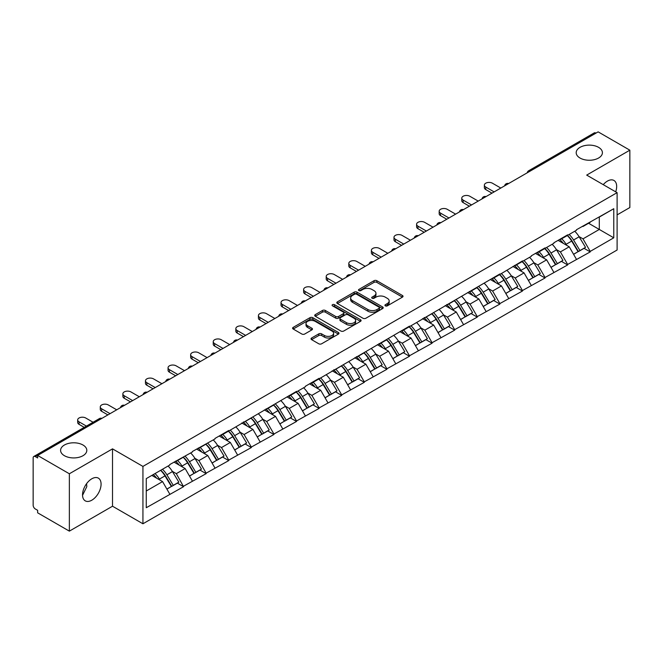 <?xml version="1.0" encoding="UTF-8"?>
<svg xmlns="http://www.w3.org/2000/svg" width="663" height="663" viewBox="0 0 663 663"><rect width="100%" height="100%" fill="white"/><g stroke="black" fill="none" stroke-linecap="round" stroke-linejoin="round"><path stroke-width="0.99" d="M82.974 445.006A13.111 7.566 0 0 0 68.687 443.373A13.111 7.566 0 0 0 60.59 450.359A13.111 7.566 0 0 0 64.435 455.713A13.111 7.566 0 0 0 78.723 457.354A13.111 7.566 0 0 0 86.812 450.359A13.111 7.566 0 0 0 82.974 445.006M598.565 147.335A13.111 7.566 0 0 0 584.277 145.694A13.111 7.566 0 0 0 576.188 152.689A13.111 7.566 0 0 0 580.026 158.034A13.111 7.566 0 0 0 594.313 159.675A13.111 7.566 0 0 0 602.41 152.689A13.111 7.566 0 0 0 598.565 147.335M385.344 305.85A1.409 0.812 0 0 0 387.333 305.85L402.441 297.132A2.014 1.16 0 0 0 403.029 296.311A2.014 1.16 0 0 0 402.441 295.491L376.849 280.714A2.014 1.16 0 0 0 374.007 280.714L358.907 289.441A1.409 0.812 0 0 0 358.492 290.013A1.409 0.812 0 0 0 358.907 290.585A1.409 0.812 0 0 0 360.896 290.585L362.852 289.458A6.431 3.713 0 0 1 371.943 289.458L374.081 290.692A6.431 3.713 0 0 1 375.962 293.319A6.431 3.713 0 0 1 374.081 295.947L372.125 297.074A1.409 0.812 0 0 0 371.711 297.646A1.409 0.812 0 0 0 372.125 298.217A1.409 0.812 0 0 0 374.114 298.217L376.07 297.09A6.431 3.713 0 0 1 385.17 297.09L387.3 298.325A6.431 3.713 0 0 1 389.181 300.952A6.431 3.713 0 0 1 387.3 303.579L385.344 304.707A1.409 0.812 0 0 0 384.93 305.278A1.409 0.812 0 0 0 385.344 305.85L385.344 304.707M86.58 483.667L86.812 486.609L82.543 495.319M91.809 478.794A13.111 7.566 -60 0 1 98.364 478.139A13.111 7.566 -60 0 1 100.37 488.648A13.111 7.566 -60 0 1 91.809 500.2A13.111 7.566 -60 0 1 85.254 500.847A13.111 7.566 -60 0 1 83.24 490.347A13.111 7.566 -60 0 1 91.809 478.794M603.247 184.654A13.111 7.566 -60 0 1 607.399 181.115A13.111 7.566 -60 0 1 613.955 180.469A13.111 7.566 -60 0 1 615.687 191.831M311.602 338.006A2.014 1.16 0 0 0 311.013 338.826A2.014 1.16 0 0 0 311.602 339.647L318.779 343.79A2.014 1.16 0 0 0 321.621 343.79L338.395 334.111A2.014 1.16 0 0 0 338.984 333.29A2.014 1.16 0 0 0 338.395 332.47L312.812 317.693A2.014 1.16 0 0 0 309.961 317.693L293.187 327.381A2.014 1.16 0 0 0 292.598 328.202A2.014 1.16 0 0 0 293.187 329.022L301.864 334.028A2.014 1.16 0 0 0 304.707 334.028L311.883 329.884A2.014 1.16 0 0 0 312.472 329.063A2.014 1.16 0 0 0 311.883 328.243L307.582 325.757A5.379 3.108 0 0 1 306.008 323.561A5.379 3.108 0 0 1 309.331 320.693A5.379 3.108 0 0 1 315.19 321.364L332.039 331.094A5.379 3.108 0 0 1 333.613 333.29A5.379 3.108 0 0 1 330.29 336.158A5.379 3.108 0 0 1 324.431 335.486L321.621 333.862A2.014 1.16 0 0 0 318.779 333.862L311.602 338.006L311.602 339.647L318.779 335.536L318.779 333.862M112.519 448.859L69.358 473.772L37.642 455.464L598.134 131.862L629.85 150.178L586.689 175.098L617.104 192.651L142.935 466.412L112.519 448.859L112.519 506.217L142.935 523.778L142.935 466.412M362.993 318.265A2.014 1.16 0 0 0 365.835 318.265L382.609 308.585A2.014 1.16 0 0 0 383.197 307.765A2.014 1.16 0 0 0 382.609 306.944L357.017 292.168A2.014 1.16 0 0 0 354.175 292.168L337.401 301.856A2.014 1.16 0 0 0 336.812 302.676A2.014 1.16 0 0 0 337.401 303.497L362.993 318.265M333.058 306.157A1.409 0.812 0 0 1 334.483 306.356L334.483 304.682L360.506 319.707A2.014 1.16 0 0 1 361.095 320.527A2.014 1.16 0 0 1 360.506 321.348L343.724 331.028A2.014 1.16 0 0 1 340.881 331.028L315.298 316.259L315.298 314.618A2.014 1.16 0 0 0 314.71 315.439A2.014 1.16 0 0 0 315.298 316.259M315.298 314.618L322.475 310.466A2.014 1.16 0 0 1 325.318 310.466L335.693 316.458A2.014 1.16 0 0 0 338.536 316.458L343.301 313.715A2.014 1.16 0 0 0 343.89 312.895A2.014 1.16 0 0 0 343.301 312.074L332.494 305.834A1.409 0.812 0 0 1 332.088 305.262A1.409 0.812 0 0 1 332.95 304.508A1.409 0.812 0 0 1 334.483 304.682M142.935 523.778L617.104 250.017L617.104 192.651M160.703 470.291A13.724 7.923 -120 0 1 165.402 475.777L171.792 486.344L177.369 483.12L183.56 486.692L176.317 473.647L172.305 471.335M183.56 486.692L146.266 507.725L146.266 478.62L169.794 465.036L169.794 464.531L192.394 451.992L192.394 451.486L214.986 438.947L214.986 438.442L228.743 430.502L228.743 431.008L296.527 391.369L296.527 391.874L305.361 386.769L305.361 386.272L319.118 378.324L319.118 378.83L409.494 326.146L409.494 326.652L499.869 273.968L499.869 274.474L522.461 260.924L522.461 261.429L531.295 256.324L531.295 255.827L545.052 247.879L545.052 248.385L553.887 243.288L553.887 242.782L567.644 234.835L567.644 235.34L576.479 230.243L576.479 229.738L613.772 208.712L613.772 237.81L590.236 251.393L583.001 238.854L578.99 236.534M567.387 235.489A13.724 7.923 -120 0 1 572.078 240.984L578.476 251.542L584.053 248.327L590.236 251.899L590.236 251.393M590.236 251.899L567.644 264.438L560.401 251.899L556.39 249.578M544.787 248.534A13.724 7.923 -120 0 1 549.486 254.028L555.884 264.587L561.462 261.371L567.644 264.943L567.644 264.438M567.644 264.943L545.052 277.482L537.809 264.943L533.798 262.623M522.195 261.578A13.724 7.923 -120 0 1 526.894 267.073L533.292 277.631L538.862 274.416L545.052 277.988L545.052 277.482M545.052 277.988L522.461 290.527L515.217 277.988L511.206 275.667M499.604 274.623A13.724 7.923 -120 0 1 504.303 280.118L510.692 290.676L516.27 287.46L522.461 291.032L522.461 290.527M522.461 291.032L499.869 303.571L492.626 291.032L488.614 288.712M477.012 287.667A13.724 7.923 -120 0 1 481.711 293.162L488.101 303.72L493.678 300.505L499.869 304.077L499.869 303.571M499.869 304.077L477.269 316.616L470.034 304.077L466.014 301.756M454.412 300.712A13.724 7.923 -120 0 1 459.111 306.207L465.509 316.765L471.086 313.549L477.269 317.121L477.269 316.616M477.269 317.121L454.677 329.66L447.434 317.121L443.423 314.801M431.82 313.756A13.724 7.923 -120 0 1 436.519 319.251L442.917 329.809L448.495 326.594L454.677 330.166L454.677 329.66M454.677 330.166L432.085 342.705L424.842 330.166L420.831 327.845M409.228 326.801A13.724 7.923 -120 0 1 413.927 332.296L420.325 342.854L425.895 339.638L432.085 343.21L432.085 342.705M432.085 343.21L409.494 355.749L402.25 343.21L398.239 340.89M386.637 339.846A13.724 7.923 -120 0 1 391.336 345.34L397.725 355.898L403.303 352.683L409.494 356.255L409.494 355.749M409.494 356.255L386.894 368.794L379.659 356.255L375.648 353.934M364.045 352.89A13.724 7.923 -120 0 1 368.736 358.385L375.134 368.943L380.711 365.727L386.894 369.291L386.894 368.794M386.894 369.291L364.302 381.838L357.059 369.291L353.048 366.979M341.445 365.935A13.724 7.923 -120 0 1 346.144 371.429L352.542 381.987L358.119 378.764L364.302 382.336L364.302 381.838M364.302 382.336L341.71 394.883L334.467 382.336L330.456 380.023M318.853 378.979A13.724 7.923 -120 0 1 323.552 384.474L329.95 395.032L335.528 391.808L341.71 395.38L341.71 394.883M341.71 395.38L319.118 407.927L311.875 395.38L307.864 393.068M296.262 392.024A13.724 7.923 -120 0 1 300.961 397.518L307.359 408.076L312.928 404.853L319.118 408.425L319.118 407.927M319.118 408.425L296.527 420.972L289.283 408.425L285.272 406.112M273.67 405.068A13.724 7.923 -120 0 1 278.369 410.563L284.759 421.121L290.336 417.897L296.527 421.469L296.527 420.972M296.527 421.469L273.927 434.016L266.692 421.469L262.681 419.157M251.078 418.113A13.724 7.923 -120 0 1 255.769 423.607L262.167 434.166L267.744 430.942L273.927 434.514L273.927 434.016M273.927 434.514L251.335 447.061L244.092 434.514L240.081 432.201M228.478 431.157A13.724 7.923 -120 0 1 233.177 436.652L239.575 447.21L245.153 443.986L251.335 447.558L251.335 447.061M251.335 447.558L228.743 460.105L221.5 447.558L217.489 445.246M205.886 444.202A13.724 7.923 -120 0 1 210.585 449.696L216.983 460.255L222.561 457.031L228.743 460.603L228.743 460.105M228.743 460.603L206.152 473.15L198.908 460.603L194.897 458.29M183.295 457.246A13.724 7.923 -120 0 1 187.994 462.733L194.383 473.299L199.961 470.075L206.152 473.647L206.152 473.15M206.152 473.647L183.56 486.194M175.877 461.025L176.317 461.274L183.56 457.089M176.317 473.647L185.151 468.55L173.996 462.111M192.394 481.089L185.151 468.55M198.477 447.981L198.908 448.229L206.152 444.044M198.908 460.603L207.743 455.506L196.588 449.066M214.986 468.045L207.743 455.506M221.069 434.936L221.5 435.185L228.743 431.008M221.5 447.558L230.334 442.461L219.188 436.022M237.578 455L230.334 442.461M243.661 421.892L244.092 422.14L251.335 417.963M244.092 434.514L252.926 429.417L241.78 422.977M260.169 441.956L252.926 429.417M266.253 408.847L266.692 409.096L273.927 404.919M266.692 421.469L275.526 416.372L264.371 409.933M282.761 428.911L275.526 416.372M288.844 395.803L289.283 396.051L296.527 391.874M289.283 408.425L298.118 403.328L286.963 396.888M305.361 415.867L298.118 403.328M311.444 382.758L311.875 383.007L319.118 378.83M311.875 395.38L320.71 390.283L309.555 383.844M327.953 402.822L320.71 390.283M334.036 369.714L334.467 369.962L341.71 365.785M334.467 382.336L343.301 377.239L332.155 370.799M350.545 389.778L343.301 377.239M356.628 356.669L357.059 356.918L364.302 352.741M357.059 369.291L365.893 364.194L354.746 357.755M373.136 376.733L365.893 364.194M379.219 343.625L379.659 343.873L386.894 339.696M379.659 356.255L388.493 351.15L377.338 344.71M395.728 363.689L388.493 351.15M401.811 330.58L402.25 330.829L409.494 326.652M402.25 343.21L411.085 338.105L399.93 331.666M418.328 350.652L411.085 338.105M424.411 317.536L424.842 317.784L432.085 313.607M424.842 330.166L433.677 325.061L422.522 318.621M440.92 337.608L433.677 325.061M447.003 304.491L447.434 304.74L454.677 300.563M447.434 317.121L456.268 312.016L445.122 305.577M463.512 324.563L456.268 312.016M469.595 291.447L470.034 291.695L477.269 287.518M470.034 304.077L478.868 298.972L467.713 292.532M486.103 311.519L478.868 298.972M492.186 278.402L492.626 278.651L499.869 274.474M492.626 291.032L501.46 285.927L490.305 279.488M508.703 298.474L501.46 285.927M514.786 265.357L515.217 265.606L522.461 261.429M515.217 277.988L524.052 272.883L512.897 266.443M531.295 285.43L524.052 272.883M537.378 252.313L537.809 252.562L545.052 248.385M537.809 264.943L546.644 259.838L535.497 253.399M553.887 272.385L546.644 259.838M559.97 239.268L560.401 239.525L567.644 235.34M560.401 251.899L569.235 246.793L558.089 240.354M576.479 259.341L569.235 246.793M595.962 133.122L530.35 170.996M529.43 171.535A3.075 1.774 120 0 1 530.209 170.913A3.075 1.774 60 0 0 528.668 170.764L594.28 132.882A3.075 1.774 60 0 1 595.813 133.031M582.562 226.224L583.001 226.481L590.236 222.296M583.001 238.854L599.294 229.448L599.294 217.066L613.772 208.712M588.57 223.257L613.772 237.81M617.104 214.895L629.85 207.536L629.85 150.178M69.358 473.772L69.358 531.138L37.642 512.822L37.642 510.311L35.321 508.977A3.075 1.774 -120 0 1 33.15 505.214L33.15 457.884A3.075 1.774 -120 0 1 33.788 456.484A3.075 1.774 -120 0 1 35.321 456.633L37.642 457.967L37.642 455.464M69.358 531.138L112.519 506.217M146.266 491.001L162.559 481.595L151.835 475.404M169.794 494.134L162.559 481.595M571.763 241.233L572.484 241.647M549.171 254.277L549.884 254.691M526.579 267.322L527.292 267.736M503.979 280.366L504.7 280.781M481.388 293.411L482.109 293.825M458.796 306.455L459.517 306.861M436.204 319.491L436.917 319.906M413.613 332.536L414.325 332.95M391.013 345.58L391.734 345.995M368.421 358.625L369.142 359.039M345.829 371.67L346.542 372.084M323.237 384.714L323.95 385.128M300.637 397.759L301.358 398.173M278.046 410.803L278.767 411.217M255.454 423.848L256.175 424.262M232.862 436.892L233.575 437.307M210.27 449.937L210.983 450.351M187.67 462.981L188.391 463.396M165.079 476.026L165.8 476.44M385.907 306.049L387.3 305.245A6.431 3.713 0 0 0 389.181 302.618L389.181 300.952M375.962 293.319L375.962 294.985A6.431 3.713 0 0 1 374.081 297.612L372.689 298.416M402.416 297.148L376.849 282.388A2.014 1.16 0 0 0 374.007 282.388L359.462 290.784M382.609 306.944L382.609 308.585L357.017 293.842A2.014 1.16 0 0 0 354.175 293.842L337.426 303.513M379.054 308.336A1.409 0.812 0 0 0 379.468 307.765A1.409 0.812 0 0 0 379.054 307.184L356.595 294.223A1.409 0.812 0 0 0 354.606 294.223L352.542 295.408A6.431 3.713 0 0 0 350.661 298.035A6.431 3.713 0 0 0 352.542 300.662L367.899 309.53A6.431 3.713 0 0 0 376.99 309.53L379.054 308.336L379.054 310.011A1.409 0.812 0 0 0 379.468 309.43L379.468 307.765M350.661 298.035L350.661 299.709A6.431 3.713 0 0 0 352.542 302.336L352.542 300.662M379.054 310.011L376.99 311.196A6.431 3.713 0 0 1 367.899 311.196L352.542 302.336M315.323 316.276L322.475 312.14L322.475 310.466M343.89 312.895L343.89 314.56A2.014 1.16 0 0 1 343.301 315.381L338.536 318.132A2.014 1.16 0 0 1 335.693 318.132L325.318 312.14A2.014 1.16 0 0 0 322.475 312.14M334.483 306.356L360.473 321.364M346.467 322.682A5.379 3.108 0 0 0 352.326 323.353A5.379 3.108 0 0 0 355.641 320.486A5.379 3.108 0 0 0 354.067 318.29L348.133 314.859A2.014 1.16 0 0 0 345.29 314.859L340.525 317.61A2.014 1.16 0 0 0 339.937 318.431A2.014 1.16 0 0 0 340.525 319.251L346.467 322.682L346.467 324.348A5.379 3.108 0 0 0 352.326 325.027A5.379 3.108 0 0 0 355.641 322.152L355.641 320.486M339.937 318.431L339.937 320.105A2.014 1.16 0 0 0 340.525 320.925L340.525 319.251M346.467 324.348L340.525 320.925M333.613 333.29L333.613 334.956A5.379 3.108 0 0 1 330.29 337.832A5.379 3.108 0 0 1 324.431 337.152L321.621 335.536A2.014 1.16 0 0 0 318.779 335.536M306.008 323.561L306.008 325.235A5.379 3.108 0 0 0 307.582 327.431L307.582 325.757M311.859 329.901L307.582 327.431M338.395 332.47L338.395 334.111L312.812 319.367A2.014 1.16 0 0 0 309.961 319.367L293.22 329.039M485.747 187.049L485.747 189.56A4.707 2.718 180 0 1 484.363 187.637L484.363 185.126A4.707 2.718 0 0 0 485.747 187.049L494.142 191.905M500.805 188.052L492.41 183.203A4.707 2.718 0 0 0 487.272 182.615A4.707 2.718 0 0 0 484.363 185.126M574.738 231.246A16.799 9.696 60 0 1 579.139 236.782L573.561 239.998A16.799 9.696 -120 0 0 569.161 234.47M573.561 239.998L579.959 250.564L585.528 247.34L579.139 236.782M578.476 251.542L579.959 250.564M584.053 248.327L585.528 247.34M559.555 239.509A13.724 7.923 60 0 1 563.343 243.396M561.702 238.771A16.799 9.696 60 0 1 566.103 244.307L566.732 245.351M573.603 254.36L578.07 251.65L571.68 241.092A16.799 9.696 -120 0 0 567.279 235.556M578.07 251.65L573.545 254.261M485.747 189.56L491.971 193.157M463.147 200.093L463.147 202.605A4.707 2.718 180 0 1 461.771 200.682L461.771 198.171A4.707 2.718 0 0 0 463.147 200.093L471.55 204.942M478.214 201.096L469.81 196.248A4.707 2.718 0 0 0 464.68 195.66A4.707 2.718 0 0 0 461.771 198.171M552.138 244.291A16.799 9.696 60 0 1 556.539 249.827L550.97 253.042A16.799 9.696 -120 0 0 546.569 247.514M550.97 253.042L557.359 263.609L562.937 260.385L556.539 249.827M555.884 264.587L557.359 263.609M561.462 261.371L562.937 260.385M536.964 252.553A13.724 7.923 60 0 1 540.751 256.432M539.11 251.816A16.799 9.696 60 0 1 543.511 257.352L544.141 258.396M551.011 267.404L555.478 264.694L549.08 254.136A16.799 9.696 -120 0 0 544.679 248.6M555.478 264.694L550.953 267.305M463.147 202.605L469.379 206.201M440.555 213.138L440.555 215.649A4.707 2.718 180 0 1 439.179 213.726L439.179 211.215A4.707 2.718 0 0 0 440.555 213.138L448.959 217.986M455.622 214.141L447.218 209.293A4.707 2.718 0 0 0 442.088 208.704A4.707 2.718 0 0 0 439.179 211.215M529.546 257.335A16.799 9.696 60 0 1 533.947 262.871L528.37 266.087A16.799 9.696 -120 0 0 523.969 260.559M528.37 266.087L534.768 276.653L540.345 273.429L533.947 262.871M533.292 277.631L534.768 276.653M538.862 274.416L540.345 273.429M514.372 265.598A13.724 7.923 60 0 1 518.151 269.476M516.51 264.86A16.799 9.696 60 0 1 520.911 270.396L521.549 271.44M528.419 280.449L532.886 277.739L526.488 267.181A16.799 9.696 -120 0 0 522.088 261.645M532.886 277.739L528.361 280.35M440.555 215.649L446.787 219.246M417.963 226.182L417.963 228.694A4.707 2.718 180 0 1 416.588 226.771L416.588 224.26A4.707 2.718 0 0 0 417.963 226.182L426.367 231.031M433.022 227.185L424.627 222.337A4.707 2.718 0 0 0 419.488 221.749A4.707 2.718 0 0 0 416.588 224.26M506.955 270.38A16.799 9.696 60 0 1 511.355 275.916L505.778 279.131A16.799 9.696 -120 0 0 501.377 273.595M505.778 279.131L512.176 289.698L517.753 286.474L511.355 275.916M510.692 290.676L512.176 289.698M516.27 287.46L517.753 286.474M491.772 278.642A13.724 7.923 60 0 1 495.559 282.521M493.918 277.905A16.799 9.696 60 0 1 498.319 283.441L498.949 284.485M505.828 293.494L510.295 290.784L503.897 280.225A16.799 9.696 -120 0 0 499.496 274.689M510.295 290.784L505.77 293.394M417.963 228.694L424.187 232.29M395.372 239.227L395.372 241.738A4.707 2.718 180 0 1 393.988 239.815L393.988 237.304A4.707 2.718 0 0 0 395.372 239.227L403.767 244.075M410.43 240.23L402.035 235.382A4.707 2.718 0 0 0 396.897 234.793A4.707 2.718 0 0 0 393.988 237.304M484.363 283.424A16.799 9.696 60 0 1 488.764 288.96L483.186 292.176A16.799 9.696 -120 0 0 478.785 286.64M483.186 292.176L489.584 302.742L495.162 299.519L488.764 288.96M488.101 303.72L489.584 302.742M493.678 300.505L495.162 299.519M469.18 291.687A13.724 7.923 60 0 1 472.968 295.565M471.327 290.949A16.799 9.696 60 0 1 475.727 296.485L476.357 297.53M483.228 306.538L487.703 303.828L481.305 293.261A16.799 9.696 -120 0 0 476.904 287.734M487.703 303.828L483.178 306.439M395.372 241.738L401.596 245.335M372.78 252.271L372.78 254.783A4.707 2.718 180 0 1 371.396 252.86L371.396 250.349A4.707 2.718 0 0 0 372.78 252.271L381.175 257.12M387.838 253.274L379.435 248.426A4.707 2.718 0 0 0 374.305 247.838A4.707 2.718 0 0 0 371.396 250.349M461.771 296.469A16.799 9.696 60 0 1 466.172 302.005L460.594 305.22A16.799 9.696 -120 0 0 456.194 299.684M460.594 305.22L466.992 315.787L472.562 312.563L466.172 302.005M465.509 316.765L466.992 315.787M471.086 313.549L472.562 312.563M446.589 304.731A13.724 7.923 60 0 1 450.376 308.61M448.735 303.994A16.799 9.696 60 0 1 453.136 309.53L453.765 310.574M460.636 319.583L465.103 316.873L458.713 306.306A16.799 9.696 -120 0 0 454.312 300.778M465.103 316.873L460.578 319.483M372.78 254.783L379.004 258.379M350.18 265.316L350.18 267.827A4.707 2.718 180 0 1 348.804 265.904L348.804 263.393A4.707 2.718 0 0 0 350.18 265.316L358.584 270.164M365.247 266.319L356.843 261.471A4.707 2.718 0 0 0 351.713 260.882A4.707 2.718 0 0 0 348.804 263.393M439.171 309.513A16.799 9.696 60 0 1 443.572 315.049L438.003 318.265A16.799 9.696 -120 0 0 433.602 312.729M438.003 318.265L444.392 328.823L449.97 325.608L443.572 315.049M442.917 329.809L444.392 328.823M448.495 326.594L449.97 325.608M423.997 317.776A13.724 7.923 60 0 1 427.784 321.654M426.143 317.038A16.799 9.696 60 0 1 430.544 322.574L431.174 323.619M438.044 332.627L442.511 329.917L436.113 319.351A16.799 9.696 -120 0 0 431.712 313.823M442.511 329.917L437.986 332.528M350.18 267.827L356.412 271.424M327.588 278.361L327.588 280.872A4.707 2.718 180 0 1 326.213 278.949L326.213 276.438A4.707 2.718 0 0 0 327.588 278.361L335.992 283.209M342.655 279.363L334.251 274.515A4.707 2.718 0 0 0 329.121 273.927A4.707 2.718 0 0 0 326.213 276.438M416.579 322.558A16.799 9.696 60 0 1 420.98 328.094L415.403 331.309A16.799 9.696 -120 0 0 411.002 325.773M415.403 331.309L421.801 341.868L427.378 338.652L420.98 328.094M420.325 342.854L421.801 341.868M425.895 339.638L427.378 338.652M401.405 330.82A13.724 7.923 60 0 1 405.184 334.699M403.543 330.083A16.799 9.696 60 0 1 407.944 335.619L408.574 336.655M415.452 345.663L419.919 342.962L413.521 332.395A16.799 9.696 -120 0 0 409.121 326.867M419.919 342.962L415.394 345.572M327.588 280.872L333.82 284.468M304.997 291.405L304.997 293.916A4.707 2.718 180 0 1 303.613 291.993L303.613 289.482A4.707 2.718 0 0 0 304.997 291.405L313.392 296.253M320.055 292.408L311.66 287.56A4.707 2.718 0 0 0 306.521 286.971A4.707 2.718 0 0 0 303.613 289.482M393.988 335.602A16.799 9.696 60 0 1 398.388 341.138L392.811 344.354A16.799 9.696 -120 0 0 388.41 338.818M392.811 344.354L399.209 354.912L404.786 351.697L398.388 341.138M397.725 355.898L399.209 354.912M403.303 352.683L404.786 351.697M378.805 343.865A13.724 7.923 60 0 1 382.592 347.744M380.952 343.127A16.799 9.696 60 0 1 385.352 348.663L385.982 349.699M392.852 358.708L397.328 356.006L390.93 345.44A16.799 9.696 -120 0 0 386.529 339.904M397.328 356.006L392.803 358.617M304.997 293.916L311.22 297.513M282.405 304.45L282.405 306.961A4.707 2.718 180 0 1 281.021 305.038L281.021 302.527A4.707 2.718 0 0 0 282.405 304.45L290.8 309.298M297.463 305.452L289.068 300.604A4.707 2.718 0 0 0 283.93 300.016A4.707 2.718 0 0 0 281.021 302.527M371.396 348.647A16.799 9.696 60 0 1 375.797 354.183L370.219 357.398A16.799 9.696 -120 0 0 365.819 351.862M370.219 357.398L376.617 367.957L382.195 364.741L375.797 354.183M375.134 368.943L376.617 367.957M380.711 365.727L382.195 364.741M356.213 356.909A13.724 7.923 60 0 1 360.001 360.788M358.36 356.172A16.799 9.696 60 0 1 362.76 361.708L363.39 362.744M370.261 371.752L374.736 369.051L368.338 358.484A16.799 9.696 -120 0 0 363.937 352.948M374.736 369.051L370.211 371.661M282.405 306.961L288.629 310.557M259.813 317.494L259.813 320.005A4.707 2.718 180 0 1 258.429 318.083L258.429 315.571A4.707 2.718 0 0 0 259.813 317.494L268.208 322.342M274.872 318.497L266.468 313.649A4.707 2.718 0 0 0 261.338 313.06A4.707 2.718 0 0 0 258.429 315.571M348.796 361.691A16.799 9.696 60 0 1 353.205 367.227L347.627 370.443A16.799 9.696 -120 0 0 343.227 364.907M347.627 370.443L354.017 381.001L359.595 377.786L353.205 367.227M352.542 381.987L354.017 381.001M358.119 378.764L359.595 377.786M333.622 369.954A13.724 7.923 60 0 1 337.409 373.833M335.768 369.216A16.799 9.696 60 0 1 340.169 374.752L340.799 375.788M347.669 384.797L352.136 382.087L345.746 371.529A16.799 9.696 -120 0 0 341.337 365.993M352.136 382.087L347.611 384.706M259.813 320.005L266.037 323.602M237.213 330.539L237.213 333.05A4.707 2.718 180 0 1 235.837 331.127L235.837 328.616A4.707 2.718 0 0 0 237.213 330.539L245.617 335.387M252.28 331.541L243.876 326.693A4.707 2.718 0 0 0 238.746 326.105A4.707 2.718 0 0 0 235.837 328.616M326.204 374.736A16.799 9.696 60 0 1 330.605 380.272L325.036 383.487A16.799 9.696 -120 0 0 320.627 377.951M325.036 383.487L331.425 394.046L337.003 390.83L330.605 380.272M329.95 395.032L331.425 394.046M335.528 391.808L337.003 390.83M311.03 382.999A13.724 7.923 60 0 1 314.817 386.877M313.168 382.261A16.799 9.696 60 0 1 317.577 387.797L318.207 388.833M325.077 397.841L329.544 395.131L323.146 384.573A16.799 9.696 -120 0 0 318.746 379.037M329.544 395.131L325.019 397.75M237.213 333.05L243.445 336.638M214.621 343.583L214.621 346.094A4.707 2.718 180 0 1 213.246 344.172L213.246 341.66A4.707 2.718 0 0 0 214.621 343.583L223.025 348.431M229.688 344.586L221.285 339.738A4.707 2.718 0 0 0 216.146 339.149A4.707 2.718 0 0 0 213.246 341.66M303.613 387.78A16.799 9.696 60 0 1 308.013 393.316L302.436 396.532A16.799 9.696 -120 0 0 298.035 390.996M302.436 396.532L308.834 407.09L314.411 403.875L308.013 393.316M307.359 408.076L308.834 407.09M312.928 404.853L314.411 403.875M288.438 396.043A13.724 7.923 60 0 1 292.217 399.922M290.576 395.305A16.799 9.696 60 0 1 294.977 400.842L295.607 401.877M302.485 410.886L306.952 408.176L300.554 397.618A16.799 9.696 -120 0 0 296.154 392.082M306.952 408.176L302.427 410.795M214.621 346.094L220.845 349.683M192.03 356.628L192.03 359.139A4.707 2.718 180 0 1 190.646 357.216L190.646 354.705A4.707 2.718 0 0 0 192.03 356.628L200.425 361.476M207.088 357.63L198.693 352.782A4.707 2.718 0 0 0 193.555 352.194A4.707 2.718 0 0 0 190.646 354.705M281.021 400.825A16.799 9.696 60 0 1 285.421 406.361L279.844 409.577A16.799 9.696 -120 0 0 275.443 404.04M279.844 409.577L286.242 420.135L291.819 416.919L285.421 406.361M284.759 421.121L286.242 420.135M290.336 417.897L291.819 416.919M265.838 409.088A13.724 7.923 60 0 1 269.626 412.966M267.985 408.35A16.799 9.696 60 0 1 272.385 413.886L273.015 414.922M279.885 423.93L284.361 421.22L277.963 410.662A16.799 9.696 -120 0 0 273.562 405.126M284.361 421.22L279.836 423.839M192.03 359.139L198.254 362.727M169.438 369.672L169.438 372.183A4.707 2.718 180 0 1 168.054 370.252L168.054 367.75A4.707 2.718 0 0 0 169.438 369.672L177.833 374.52M184.496 370.675L176.101 365.827A4.707 2.718 0 0 0 170.963 365.238A4.707 2.718 0 0 0 168.054 367.75M258.429 413.869A16.799 9.696 60 0 1 262.83 419.406L257.252 422.621A16.799 9.696 -120 0 0 252.852 417.085M257.252 422.621L263.65 433.179L269.219 429.964L262.83 419.406M262.167 434.166L263.65 433.179M267.744 430.942L269.219 429.964M243.246 422.132A13.724 7.923 60 0 1 247.034 426.011M245.393 421.395A16.799 9.696 60 0 1 249.794 426.931L250.423 427.966M257.294 436.975L261.761 434.265L255.371 423.707A16.799 9.696 -120 0 0 250.97 418.171M261.761 434.265L257.236 436.884M169.438 372.183L175.662 375.772M146.838 382.717L146.838 385.228A4.707 2.718 180 0 1 145.462 383.297L145.462 380.794A4.707 2.718 0 0 0 146.838 382.717L155.241 387.565M161.905 383.72L153.501 378.871A4.707 2.718 0 0 0 148.371 378.283A4.707 2.718 0 0 0 145.462 380.794M235.829 426.914A16.799 9.696 60 0 1 240.23 432.442L234.661 435.666A16.799 9.696 -120 0 0 230.26 430.13M234.661 435.666L241.05 446.224L246.628 443.008L240.23 432.442M239.575 447.21L241.05 446.224M245.153 443.986L246.628 443.008M220.655 435.168A13.724 7.923 60 0 1 224.442 439.055M222.801 434.439A16.799 9.696 60 0 1 227.202 439.975L227.832 441.011M234.702 450.02L239.169 447.31L232.771 436.751A16.799 9.696 -120 0 0 228.37 431.215M239.169 447.31L234.644 449.928M146.838 385.228L153.07 388.816M124.246 395.761L124.246 398.264A4.707 2.718 180 0 1 122.87 396.341L122.87 393.839A4.707 2.718 0 0 0 124.246 395.761L132.65 400.609M139.313 396.764L130.909 391.916A4.707 2.718 0 0 0 125.779 391.327A4.707 2.718 0 0 0 122.87 393.839M213.237 439.959A16.799 9.696 60 0 1 217.638 445.486L212.061 448.71A16.799 9.696 -120 0 0 207.66 443.174M212.061 448.71L218.459 459.268L224.036 456.053L217.638 445.486M216.983 460.255L218.459 459.268M222.561 457.031L224.036 456.053M198.063 448.213A13.724 7.923 60 0 1 201.842 452.1M200.201 447.484A16.799 9.696 60 0 1 204.602 453.02L205.24 454.056M212.11 463.064L216.577 460.354L210.179 449.796A16.799 9.696 -120 0 0 205.779 444.26M216.577 460.354L212.052 462.973M124.246 398.264L130.478 401.861M101.654 408.806L101.654 411.309A4.707 2.718 180 0 1 100.279 409.386L100.279 406.883A4.707 2.718 0 0 0 101.654 408.806L110.058 413.654M116.713 409.809L108.318 404.96A4.707 2.718 0 0 0 103.179 404.364A4.707 2.718 0 0 0 100.279 406.883M190.646 453.003A16.799 9.696 60 0 1 195.046 458.531L189.469 461.755A16.799 9.696 -120 0 0 185.068 456.219M189.469 461.755L195.867 472.313L201.444 469.097L195.046 458.531M194.383 473.299L195.867 472.313M199.961 470.075L201.444 469.097M175.463 461.257A13.724 7.923 60 0 1 179.25 465.144M177.609 460.528A16.799 9.696 60 0 1 182.01 466.056L182.64 467.1M189.519 476.109L193.986 473.399L187.588 462.84A16.799 9.696 -120 0 0 183.187 457.304M193.986 473.399L189.461 476.009M101.654 411.309L107.878 414.905M79.063 421.85L79.063 424.353A4.707 2.718 180 0 1 77.679 422.43L77.679 419.928A4.707 2.718 0 0 0 79.063 421.85L86.414 426.094M93.077 422.248L85.726 418.005A4.707 2.718 0 0 0 80.588 417.408A4.707 2.718 0 0 0 77.679 419.928M168.054 466.048A16.799 9.696 60 0 1 172.455 471.575L166.877 474.799A16.799 9.696 -120 0 0 162.476 469.263M166.877 474.799L173.275 485.357L178.853 482.142L172.455 471.575M171.792 486.344L173.275 485.357M177.369 483.12L178.853 482.142M153.244 474.592A13.724 7.923 60 0 1 156.659 478.189M155.018 473.573A16.799 9.696 60 0 1 159.418 479.1L160.048 480.145M166.919 489.153L171.394 486.443L164.996 475.885A16.799 9.696 -120 0 0 160.595 470.349M171.394 486.443L166.869 489.054M79.063 424.353L84.242 427.345M101.074 418.834L35.321 456.633M101.712 418.469A3.075 1.774 -60 0 0 100.933 418.751A3.075 1.774 -120 0 0 99.392 418.602L33.788 456.484M506.83 184.571A3.075 1.774 120 0 1 507.609 183.958A3.075 1.774 -60 0 1 508.397 183.676M484.239 197.615A3.075 1.774 120 0 1 485.018 197.002A3.075 1.774 -60 0 1 485.797 196.72M461.647 210.66A3.075 1.774 120 0 1 462.426 210.047A3.075 1.774 -60 0 1 463.205 209.765M439.055 223.704A3.075 1.774 120 0 1 439.834 223.091A3.075 1.774 -60 0 1 440.613 222.809M416.463 236.749A3.075 1.774 120 0 1 417.242 236.136A3.075 1.774 -60 0 1 418.021 235.854M393.863 249.794A3.075 1.774 120 0 1 394.642 249.18A3.075 1.774 -60 0 1 395.43 248.898M371.272 262.838A3.075 1.774 120 0 1 372.051 262.225A3.075 1.774 -60 0 1 372.83 261.943M348.68 275.883A3.075 1.774 120 0 1 349.459 275.269A3.075 1.774 -60 0 1 350.238 274.988M326.088 288.927A3.075 1.774 120 0 1 326.867 288.314A3.075 1.774 -60 0 1 327.646 288.032M303.488 301.972A3.075 1.774 120 0 1 304.276 301.358A3.075 1.774 -60 0 1 305.055 301.077M280.897 315.016A3.075 1.774 120 0 1 281.676 314.403A3.075 1.774 -60 0 1 282.455 314.113M258.305 328.061A3.075 1.774 120 0 1 259.084 327.447A3.075 1.774 -60 0 1 259.863 327.157M235.713 341.105A3.075 1.774 120 0 1 236.492 340.492A3.075 1.774 -60 0 1 237.271 340.202M213.121 354.15A3.075 1.774 120 0 1 213.9 353.536A3.075 1.774 -60 0 1 214.679 353.246M190.521 367.194A3.075 1.774 120 0 1 191.3 366.581A3.075 1.774 -60 0 1 192.088 366.291M167.93 380.239A3.075 1.774 120 0 1 168.709 379.617A3.075 1.774 -60 0 1 169.488 379.335M145.338 393.283A3.075 1.774 120 0 1 146.117 392.662A3.075 1.774 -60 0 1 146.896 392.38M122.746 406.328A3.075 1.774 120 0 1 123.525 405.706A3.075 1.774 -60 0 1 124.304 405.424M387.3 305.245L387.3 303.579M372.125 298.217L372.125 297.074M374.081 297.612L374.081 295.947M358.907 290.585L358.907 289.441M374.007 282.388L374.007 280.714M376.849 282.388L376.849 280.714M402.441 297.132L402.441 295.491M337.401 303.497L337.401 301.856M354.175 293.842L354.175 292.168M357.017 293.842L357.017 292.168M367.899 311.196L367.899 309.53M376.99 311.196L376.99 309.53M325.318 312.14L325.318 310.466M335.693 318.132L335.693 316.458M338.536 318.132L338.536 316.458M343.301 315.381L343.301 313.715M360.506 321.348L360.506 319.707M321.621 335.536L321.621 333.862M324.431 337.152L324.431 335.486M311.883 329.884L311.883 328.243M293.187 329.022L293.187 327.381M309.961 319.367L309.961 317.693M312.812 319.367L312.812 317.693M571.68 241.092L566.103 244.307M549.08 254.136L543.511 257.352M526.488 267.181L520.911 270.396M503.897 280.225L498.319 283.441M481.305 293.261L475.727 296.485M458.713 306.306L453.136 309.53M436.113 319.351L430.544 322.574M413.521 332.395L407.944 335.619M390.93 345.44L385.352 348.663M368.338 358.484L362.76 361.708M345.746 371.529L340.169 374.752M323.146 384.573L317.577 387.797M300.554 397.618L294.977 400.842M277.963 410.662L272.385 413.886M255.371 423.707L249.794 426.931M232.771 436.751L227.202 439.975M210.179 449.796L204.602 453.02M187.588 462.84L182.01 466.056M164.996 475.885L159.418 479.1M528.668 170.764A3.075 3.075 0 0 0 527.193 172.819M508.596 183.56A3.075 3.075 0 0 0 504.601 185.864M486.004 196.604A3.075 3.075 0 0 0 482.009 198.908M463.412 209.641A3.075 3.075 0 0 0 459.418 211.953M440.82 222.685A3.075 3.075 0 0 0 436.818 224.997M418.22 235.73A3.075 3.075 0 0 0 414.226 238.042M395.629 248.774A3.075 3.075 0 0 0 391.634 251.086M373.037 261.819A3.075 3.075 0 0 0 369.042 264.131M350.445 274.863A3.075 3.075 0 0 0 346.442 277.175M327.853 287.908A3.075 3.075 0 0 0 323.851 290.22M305.253 300.952A3.075 3.075 0 0 0 301.259 303.264M282.662 313.997A3.075 3.075 0 0 0 278.667 316.309M260.07 327.041A3.075 3.075 0 0 0 256.075 329.354M237.478 340.086A3.075 3.075 0 0 0 233.475 342.398M214.887 353.13A3.075 3.075 0 0 0 210.884 355.443M192.287 366.175A3.075 3.075 0 0 0 188.292 368.487M169.695 379.219A3.075 3.075 0 0 0 165.7 381.532M147.103 392.264A3.075 3.075 0 0 0 143.109 394.568M124.511 405.308A3.075 3.075 0 0 0 120.509 407.612M101.92 418.353A3.075 3.075 0 0 0 99.392 418.602"/></g></svg>
